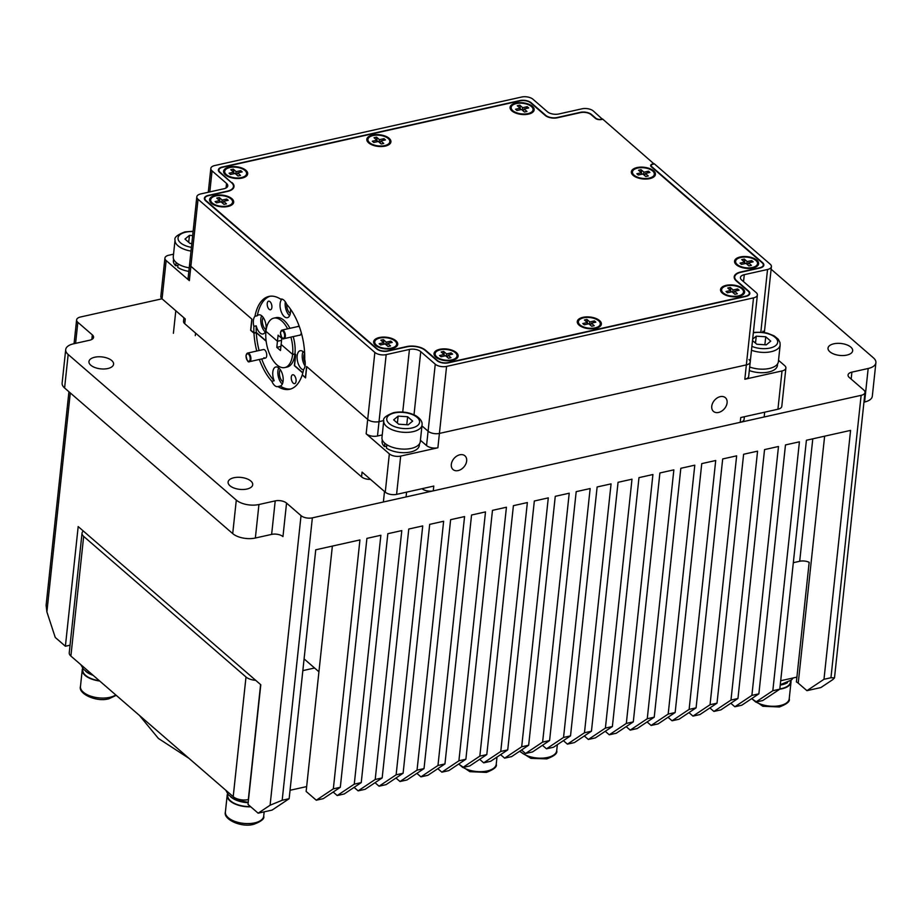 <?xml version="1.0" encoding="UTF-8"?>
<svg xmlns="http://www.w3.org/2000/svg" width="922" height="922" viewBox="0 0 922 922"><rect width="100%" height="100%" fill="white"/><g stroke="black" fill="none" stroke-linecap="round" stroke-linejoin="round"><path stroke-width="1.38" d="M778.525 360.306L784.657 365.619A8.252 3.999 6.1 0 1 785.89 368.051A8.252 3.999 6.1 0 1 782.029 370.944L744.826 379.253A8.252 3.999 6.1 0 0 748.687 376.36L750.22 362A8.252 3.999 6.1 0 0 748.987 359.568M651.105 166.582L651.209 165.557A3.849 1.867 6.1 0 1 653.018 164.208L654.413 163.897L770.17 264.165A8.252 3.999 6.1 0 1 771.403 266.596A8.252 3.999 6.1 0 1 767.542 269.489L744.284 274.675A8.252 3.999 6.1 0 0 740.424 277.568A8.252 3.999 6.1 0 0 741.657 280L756.144 292.551A8.252 3.999 6.1 0 1 757.377 294.982A8.252 3.999 6.1 0 1 753.516 297.875L746.359 364.893A8.252 3.999 6.1 0 0 750.22 362A8.252 3.999 6.1 0 1 746.359 364.893L439.414 433.421L746.359 364.893L744.826 379.253M764.027 332.462A8.252 3.999 6.1 0 0 763.001 331.171M602.492 119.284L593.353 111.009A8.252 3.999 6.1 0 0 582.024 108.808L558.767 113.994A8.252 3.999 6.1 0 1 547.449 111.781L532.951 99.23A8.252 3.999 6.1 0 0 521.633 97.029L214.688 165.557A8.252 3.999 6.1 0 0 210.827 168.438A8.252 3.999 6.1 0 0 212.06 170.881L226.547 183.432A8.252 3.999 6.1 0 1 227.78 185.864A8.252 3.999 6.1 0 1 223.919 188.756L200.673 193.943A8.252 3.999 6.1 0 0 196.812 196.835L188.111 278.202A8.252 3.999 6.1 0 0 189.344 280.645L166.156 260.557A8.252 3.999 6.1 0 1 164.923 258.125A8.252 3.999 6.1 0 1 168.784 255.233L173.543 254.172M266.112 340.933L256.281 332.427L253.953 332.946L250.796 330.203L251.971 319.196L190.877 266.285A8.252 3.999 6.1 0 1 189.644 263.842A8.252 3.999 6.1 0 0 190.877 266.285L251.821 319.07L250.623 330.318L253.976 333.222A47.575 23.811 -102.6 0 0 256.765 351.028M382.238 434.942L377.49 436.002A8.252 3.999 6.1 0 1 366.161 433.789L389.349 453.878A8.252 3.999 6.1 0 0 400.678 456.09L437.881 447.781A8.252 3.999 6.1 0 1 426.552 445.568L420.42 440.255M383.783 420.582L379.023 421.642A8.252 3.999 6.1 0 1 367.694 419.429A8.252 3.999 6.1 0 0 379.023 421.642L383.783 420.582M753.516 297.875L446.582 366.403A8.252 3.999 6.1 0 1 435.253 364.202L428.096 431.208A8.252 3.999 6.1 0 0 439.414 433.421A8.252 3.999 6.1 0 1 428.096 431.208L421.953 425.895L428.096 431.208L426.552 445.568M718.584 412.445A9.082 6.512 130.9 0 0 726.213 405.922A9.082 6.512 130.9 0 0 725.372 397.682A9.082 6.512 130.9 0 0 720.266 396.644A9.082 6.512 130.9 0 0 712.625 403.168A9.082 6.512 130.9 0 0 713.478 411.408A9.082 6.512 130.9 0 0 718.584 412.445M458.142 470.589A9.082 6.512 130.9 0 0 465.783 464.066A9.082 6.512 130.9 0 0 464.93 455.825A9.082 6.512 130.9 0 0 459.824 454.788A9.082 6.512 130.9 0 0 452.195 461.311A9.082 6.512 130.9 0 0 453.036 469.552A9.082 6.512 130.9 0 0 458.142 470.589M280.484 350.533L276.796 347.34L277.453 341.267L265.951 331.309L277.453 341.267L281.567 340.345L277.453 341.267L278.098 335.182L281.775 338.374L280.484 350.533M280.922 346.418L276.796 347.34M280.288 369.63A6.88 3.446 -102.6 0 0 279.608 375.623A6.88 3.446 -102.6 0 0 282.432 381.374A6.88 3.446 -102.6 0 0 283.008 381.8M263.98 357.667A4.403 2.201 -102.6 0 0 265.34 358.128A4.403 2.201 -102.6 0 0 266.723 354.636A4.403 2.201 -102.6 0 0 264.798 350.003A4.403 2.201 -102.6 0 0 263.427 349.542L247.615 353.068A4.403 2.201 77.4 0 1 250.023 354.924A4.403 2.201 77.4 0 1 250.888 359.373A4.403 2.201 77.4 0 1 249.528 361.666A4.403 2.201 77.4 0 1 247.903 360.94M293.254 383.149A4.541 2.27 -102.6 0 0 294.66 383.633A4.541 2.27 -102.6 0 0 296.089 380.025A4.541 2.27 -102.6 0 0 294.095 375.254A4.541 2.27 -102.6 0 0 292.689 374.77A4.541 2.27 -102.6 0 0 291.26 378.377A4.541 2.27 -102.6 0 0 293.254 383.149M278.709 367.89A9.796 4.898 -102.6 0 0 282.167 383.921A9.796 4.898 -102.6 0 0 282.316 384.048M277.948 386.572L280.276 386.053A9.796 4.898 -102.6 0 0 283.146 378.135A9.796 4.898 -102.6 0 0 278.87 368.016A9.796 4.898 -102.6 0 0 275.828 366.979A9.796 4.898 -102.6 0 0 274.18 380.763L271.852 381.282A9.796 4.898 -102.6 0 0 274.721 385.58A9.796 4.898 -102.6 0 0 277.764 386.618A9.796 4.898 -102.6 0 0 277.948 386.572A47.575 23.811 -102.6 0 0 289.658 389.291A47.575 23.811 -102.6 0 0 302.197 374.989L305.551 377.893L306.749 366.645L367.694 419.429L306.611 366.518L305.436 377.524L302.266 374.793A47.575 23.811 77.4 0 0 303.626 369.434A9.796 4.898 77.4 0 0 304.698 359.361A47.575 23.811 77.4 0 0 286.73 304.421A6.88 3.446 -102.6 0 0 289.75 312.984A6.88 3.446 -102.6 0 0 290.315 313.399M280.276 386.053A47.575 23.811 -102.6 0 0 290.81 388.98M302.808 372.984L294.372 365.677L295.57 354.428L292.62 354.405L281.129 344.448L292.62 354.405A25.32 12.666 -102.6 0 1 284.806 367.567A25.32 12.666 -102.6 0 1 276.934 364.87A25.32 12.666 -102.6 0 1 265.951 331.309A25.32 12.666 77.4 0 1 273.776 318.148A25.32 12.666 77.4 0 1 287.618 328.831M284.806 367.567L287.134 367.048A25.32 12.666 -102.6 0 0 294.948 353.887L292.62 354.405A25.32 12.666 77.4 0 0 290.891 337.129M266.147 341.232L256.293 332.704A47.575 23.811 -102.6 0 0 259.094 350.51M261.698 358.946A47.575 23.811 -102.6 0 0 274.18 380.763M256.293 332.704L253.976 333.222M259.37 359.465A47.575 23.811 -102.6 0 0 271.852 381.282M785.89 368.051L781.798 406.348A8.252 3.999 -173.9 0 1 777.938 409.23L740.735 417.539L740.216 422.322A8.252 3.999 -173.9 0 0 744.077 419.441L744.377 416.732M183.893 317.744L183.513 321.282A8.252 3.999 -173.9 0 0 184.746 323.714L185.253 318.931L162.065 298.843A8.252 3.999 -173.9 0 1 160.831 296.411L164.923 258.125M422.011 488.695A8.252 3.999 -173.9 0 0 433.282 490.861L433.789 486.067L396.587 494.376A8.252 3.999 -173.9 0 1 385.258 492.164L362.069 472.087L361.562 476.87A8.252 3.999 -173.9 0 0 370.494 479.371M433.282 490.861L740.216 422.322M184.746 323.714L361.562 476.87M383.356 339.63L380.844 340.183L383.713 342.707L379.138 343.71L380.567 344.966L385.142 343.964L388.012 346.476L390.536 345.923L387.666 343.41L392.242 342.408L390.801 341.152L386.226 342.154L383.356 339.63L384.059 344.194M383.713 342.707L383.967 344.217M387.666 343.41L386.825 345.439M390.801 341.152L389.591 342.984M386.226 342.154L385.834 344.563M391.435 348.09A11.006 5.336 6.1 0 0 396.633 344.229A11.006 5.336 6.1 0 0 391.285 338.904A11.006 5.336 6.1 0 0 379.945 338.017A11.006 5.336 6.1 0 0 374.747 341.889A11.006 5.336 6.1 0 0 380.095 347.214A11.006 5.336 6.1 0 0 391.435 348.09M374.747 341.889L374.643 342.846A11.006 5.336 6.1 0 0 375.773 345.6M394.835 347.64A11.006 5.336 6.1 0 0 396.529 345.185L396.633 344.229M443.655 351.42L441.154 351.997L444.104 354.497L439.563 355.535L441.039 356.791L445.568 355.742L448.507 358.243L451.008 357.678L448.069 355.177L452.598 354.129L451.123 352.884L446.594 353.921L443.655 351.42L444.404 356.019M444.104 354.497L444.358 356.019M448.069 355.177L447.239 357.171M451.123 352.884L449.913 354.751M446.594 353.921L446.213 356.295M451.964 359.834A11.006 5.336 6.1 0 0 457.024 356.007A11.006 5.336 6.1 0 0 451.607 350.66A11.006 5.336 6.1 0 0 440.197 349.83A11.006 5.336 6.1 0 0 435.138 353.668A11.006 5.336 6.1 0 0 440.566 359.015A11.006 5.336 6.1 0 0 451.964 359.834M435.138 353.668L435.034 354.624A11.006 5.336 6.1 0 0 436.175 357.379M455.238 359.419A11.006 5.336 6.1 0 0 456.932 356.964L457.024 356.007M586.922 319.438L584.421 320.003L587.337 322.516L582.796 323.541L584.26 324.798L588.801 323.76L591.728 326.273L594.229 325.697L591.302 323.196L595.843 322.158L594.39 320.914L589.838 321.939L586.922 319.438L587.66 324.025M587.337 322.516L587.602 324.037M591.302 323.196L590.483 325.201M594.39 320.914L593.169 322.769M589.838 321.939L589.458 324.325M595.174 327.863A11.006 5.336 6.1 0 0 600.268 324.025A11.006 5.336 6.1 0 0 594.863 318.678A11.006 5.336 6.1 0 0 583.476 317.848A11.006 5.336 6.1 0 0 578.382 321.686A11.006 5.336 6.1 0 0 583.787 327.022A11.006 5.336 6.1 0 0 595.174 327.863M578.382 321.686L578.278 322.642A11.006 5.336 6.1 0 0 579.408 325.397M598.47 327.437A11.006 5.336 6.1 0 0 600.164 324.982L600.268 324.025M730.247 287.445L727.723 287.998L730.581 290.522L726.006 291.513L727.446 292.781L732.022 291.778L734.88 294.291L737.404 293.749L734.546 291.225L739.121 290.223L737.681 288.966L733.105 289.969L730.247 287.445L730.939 292.009M730.581 290.522L730.846 292.032M734.546 291.225L733.705 293.254M737.681 288.966L736.471 290.81M733.105 289.969L732.713 292.389M738.292 295.904A11.006 5.336 6.1 0 0 743.512 292.044A11.006 5.336 6.1 0 0 738.165 286.719A11.006 5.336 6.1 0 0 726.836 285.832A11.006 5.336 6.1 0 0 721.615 289.704A11.006 5.336 6.1 0 0 726.962 295.028A11.006 5.336 6.1 0 0 738.292 295.904M721.615 289.704L721.511 290.661A11.006 5.336 6.1 0 0 722.652 293.415M741.714 295.455A11.006 5.336 6.1 0 0 743.409 293L743.512 292.044M744.261 259.059L741.737 259.612L744.607 262.125L740.02 263.127L741.449 264.384L746.036 263.381L748.894 265.905L751.418 265.352L748.56 262.839L753.136 261.836L751.707 260.58L747.131 261.571L744.261 259.059L744.953 263.623M744.607 262.125L744.861 263.646M748.56 262.839L747.719 264.868M751.707 260.58L750.485 262.413M747.131 261.571L746.728 263.992M752.306 267.518A11.006 5.336 6.1 0 0 757.527 263.646A11.006 5.336 6.1 0 0 752.179 258.333A11.006 5.336 6.1 0 0 740.85 257.445A11.006 5.336 6.1 0 0 735.629 261.306A11.006 5.336 6.1 0 0 740.977 266.631A11.006 5.336 6.1 0 0 752.306 267.518M735.629 261.306L735.537 262.263A11.006 5.336 6.1 0 0 736.666 265.029M755.729 267.069A11.006 5.336 6.1 0 0 757.423 264.602L757.527 263.646M641.021 169.683L638.508 170.236L641.412 172.748L636.848 173.774L638.301 175.019L642.853 174.004L645.757 176.517L648.27 175.964L645.365 173.451L649.929 172.437L648.477 171.181L643.925 172.195L641.021 169.683L641.747 174.258M641.412 172.748L641.666 174.27M645.365 173.451L644.536 175.468M648.477 171.181L647.267 173.025M643.925 172.195L643.533 174.592M649.18 178.119A11.006 5.336 6.1 0 0 654.332 174.27A11.006 5.336 6.1 0 0 648.961 168.933A11.006 5.336 6.1 0 0 637.598 168.081A11.006 5.336 6.1 0 0 632.446 171.93A11.006 5.336 6.1 0 0 637.817 177.266A11.006 5.336 6.1 0 0 649.18 178.119M632.446 171.93L632.342 172.887A11.006 5.336 6.1 0 0 633.483 175.653M652.534 177.681A11.006 5.336 6.1 0 0 654.228 175.226L654.332 174.27M519.801 105.177L517.277 105.73L520.146 108.243L515.571 109.245L517 110.502L521.575 109.499L524.445 112.023L526.969 111.47L524.099 108.946L528.675 107.955L527.246 106.687L522.67 107.69L519.801 105.177L520.492 109.741M520.146 108.243L520.4 109.764M524.099 108.946L523.258 110.986M527.246 106.687L526.024 108.531M522.67 107.69L522.267 110.11M527.857 113.636A11.006 5.336 6.1 0 0 533.066 109.764A11.006 5.336 6.1 0 0 527.718 104.451A11.006 5.336 6.1 0 0 516.389 103.564A11.006 5.336 6.1 0 0 511.18 107.425A11.006 5.336 6.1 0 0 516.527 112.749A11.006 5.336 6.1 0 0 527.857 113.636M511.18 107.425L511.076 108.381A11.006 5.336 6.1 0 0 512.217 111.147M531.268 113.187A11.006 5.336 6.1 0 0 532.962 110.721L533.066 109.764M376.556 137.159L374.032 137.712L376.902 140.225L372.327 141.227L373.767 142.484L378.343 141.481L381.212 144.005L383.736 143.452L380.867 140.928L385.442 139.925L384.001 138.669L379.426 139.671L376.556 137.159L377.259 141.723M376.902 140.225L377.167 141.746M380.867 140.928L380.025 142.956M384.001 138.669L382.78 140.513M379.426 139.671L379.034 142.092M384.624 145.618A11.006 5.336 6.1 0 0 389.833 141.746A11.006 5.336 6.1 0 0 384.474 136.421A11.006 5.336 6.1 0 0 373.145 135.546A11.006 5.336 6.1 0 0 367.936 139.406A11.006 5.336 6.1 0 0 373.295 144.731A11.006 5.336 6.1 0 0 384.624 145.618M367.936 139.406L367.832 140.363A11.006 5.336 6.1 0 0 368.973 143.129M388.035 145.169A11.006 5.336 6.1 0 0 389.729 142.703L389.833 141.746M233.301 169.141L230.788 169.694L233.669 172.207L229.094 173.221L230.535 174.477L235.11 173.463L237.991 175.975L240.504 175.422L237.622 172.91L242.186 171.907L240.746 170.639L236.182 171.653L233.301 169.141L234.004 173.705M233.669 172.207L233.923 173.728M237.622 172.91L236.781 174.938M240.746 170.639L239.536 172.495M236.182 171.653L235.79 174.062M241.403 177.589A11.006 5.336 6.1 0 0 246.589 173.728A11.006 5.336 6.1 0 0 241.23 168.403A11.006 5.336 6.1 0 0 229.878 167.527A11.006 5.336 6.1 0 0 224.703 171.388A11.006 5.336 6.1 0 0 230.062 176.713A11.006 5.336 6.1 0 0 241.403 177.589M224.703 171.388L224.599 172.345A11.006 5.336 6.1 0 0 225.729 175.111M244.791 177.151A11.006 5.336 6.1 0 0 246.485 174.684L246.589 173.728M219.298 197.527L216.774 198.08L219.643 200.604L215.08 201.607L216.509 202.863L221.084 201.86L223.954 204.373L226.478 203.82L223.608 201.307L228.183 200.305L226.743 199.048L222.167 200.051L219.298 197.527L220.001 202.091M219.643 200.604L219.909 202.114M223.608 201.307L222.767 203.336M226.743 199.048L225.521 200.881M222.167 200.051L221.776 202.46M227.377 205.986A11.006 5.336 6.1 0 0 232.575 202.125A11.006 5.336 6.1 0 0 227.215 196.801A11.006 5.336 6.1 0 0 215.886 195.913A11.006 5.336 6.1 0 0 210.677 199.786A11.006 5.336 6.1 0 0 216.036 205.11A11.006 5.336 6.1 0 0 227.377 205.986M210.677 199.786L210.585 200.742A11.006 5.336 6.1 0 0 211.714 203.497M230.777 205.537A11.006 5.336 6.1 0 0 232.471 203.082L232.575 202.125M233.877 477.746A12.389 6.005 6.1 0 0 228.091 482.079A12.389 6.005 6.1 0 0 234.142 488.084A12.389 6.005 6.1 0 0 246.923 489.04A12.389 6.005 6.1 0 0 252.72 484.707A12.389 6.005 6.1 0 0 246.67 478.714A12.389 6.005 6.1 0 0 233.877 477.746M94.747 357.229A12.389 6.005 6.1 0 0 88.95 361.562A12.389 6.005 6.1 0 0 95.012 367.567A12.389 6.005 6.1 0 0 107.793 368.535A12.389 6.005 6.1 0 0 113.579 364.202A12.389 6.005 6.1 0 0 107.528 358.197A12.389 6.005 6.1 0 0 94.747 357.229M833.811 343.802A12.389 6.005 6.1 0 0 828.025 348.136A12.389 6.005 6.1 0 0 834.076 354.129A12.389 6.005 6.1 0 0 846.857 355.097A12.389 6.005 6.1 0 0 852.654 350.763A12.389 6.005 6.1 0 0 846.603 344.759A12.389 6.005 6.1 0 0 833.811 343.802M162.007 298.797L80.468 317.007A8.252 3.999 6.1 0 0 76.607 319.888A8.252 3.999 6.1 0 0 77.84 322.32L92.338 334.882A8.252 3.999 -173.9 0 1 93.571 337.314A8.252 3.999 -173.9 0 1 89.711 340.206L73.426 343.837A16.515 8.01 6.1 0 0 65.704 349.611L62.131 383.114A16.515 8.01 6.1 0 0 64.598 387.989L232.713 533.608L236.297 500.104A16.515 8.01 6.1 0 0 258.944 504.518L275.217 500.888A8.252 3.999 -173.9 0 1 286.546 503.089L301.033 515.64A8.252 3.999 6.1 0 0 312.362 517.853L861.136 395.331A8.252 3.999 6.1 0 0 864.997 392.438A8.252 3.999 6.1 0 0 863.764 390.006L849.277 377.455A8.252 3.999 6.1 0 1 848.044 375.012A8.252 3.999 6.1 0 1 851.905 372.131L868.178 368.489A16.515 8.01 6.1 0 0 875.9 362.715A16.515 8.01 6.1 0 0 873.434 357.851L771.115 269.224M286.546 503.089L282.962 536.592A8.252 3.999 6.1 0 0 271.633 534.391L275.217 500.888M863.96 402.142L864.594 402.004L868.178 368.489M875.9 362.715L872.316 396.218A16.515 8.01 -173.9 0 1 864.594 402.004M232.713 533.608A16.515 8.01 6.1 0 0 255.359 538.022L271.633 534.391M824.625 436.187L798.233 683.133A8.252 3.999 -173.9 0 0 796.389 681.969L809.17 562.305A8.252 3.999 6.1 0 0 799.697 561.268L793.312 562.697M798.233 683.133L806.934 690.67L823.98 679.295L850.58 430.39L806.404 440.255L779.805 689.16L772.82 690.716L755.775 702.091L751.73 698.588M709.882 707.935L713.916 711.438L720.889 709.882L737.946 698.496L764.545 449.602L778.491 446.49L751.891 695.384L734.846 706.759L730.8 703.267M688.953 712.614L692.987 716.106L699.971 714.55L717.016 703.175L743.616 454.269L757.573 451.158L730.973 700.063L713.916 711.438M668.024 717.281L672.057 720.785L679.041 719.229L696.087 707.842L722.687 458.949L736.643 455.837L710.044 704.731L692.987 716.106M647.094 721.961L651.128 725.453L658.112 723.897L675.158 712.522L701.757 463.616L715.714 460.504L689.114 709.398L672.057 720.785M626.165 726.628L630.21 730.132L637.183 728.564L654.228 717.189L680.828 468.295L694.785 465.172L668.185 714.077L651.128 725.453M584.306 735.975L588.351 739.467L595.324 737.911L612.381 726.536L638.981 477.642L652.926 474.519L626.326 723.424L609.281 734.799L616.253 733.244L633.299 721.868L659.898 472.963L673.855 469.851L647.256 718.745L630.21 730.132M734.846 706.759L741.818 705.203L758.875 693.828L785.475 444.934L799.42 441.811L772.82 690.716M612.381 726.536L605.397 728.092L631.996 479.198L618.051 482.31L591.451 731.204L584.467 732.771L611.067 483.866L597.122 486.977L570.522 735.883L563.549 737.439L590.149 488.545L576.192 491.657L549.593 740.55L542.62 742.106L569.22 493.212L555.263 496.324L528.663 745.23L521.691 746.785L548.29 497.88L534.334 501.003L507.734 749.897L490.688 761.272L483.704 762.84L479.671 759.336M500.6 754.669L504.634 758.161L521.691 746.785M521.529 749.989L525.563 753.493L542.62 742.106M528.663 745.23L511.618 756.605L504.634 758.161M549.593 740.55L532.536 751.937L525.563 753.493M542.447 745.322L546.492 748.814L563.549 737.439M591.451 731.204L574.394 742.59L567.422 744.146L563.377 740.643M605.397 728.092L588.351 739.467M584.467 732.771L567.422 744.146M570.522 735.883L553.465 747.258L546.492 748.814M68.931 391.746L46.1 605.362L46.895 611.908L55.251 637.448L65.393 646.241L78.186 526.577L260.799 684.746L248.006 804.41L258.148 813.192L272.105 810.081L289.151 798.706L315.75 549.8L359.937 539.935L333.338 788.84L316.281 800.215L306.139 791.433L318.931 671.769L304.099 658.919M375.024 782.697L379.069 786.201L386.041 784.645L403.098 773.258L429.698 524.364L443.643 521.253L417.044 770.147L399.998 781.522L395.953 778.03M399.998 781.522L406.971 779.966L424.028 768.591L450.628 519.685L464.573 516.574L437.973 765.479L420.928 776.854L416.882 773.351M420.928 776.854L427.9 775.298L444.957 763.912L471.557 515.018L485.502 511.906L458.902 760.8L441.857 772.175L437.812 768.683M441.857 772.175L448.83 770.619L465.875 759.244L492.475 510.35L506.432 507.227L479.832 756.132L462.786 767.507L458.741 764.004M462.786 767.507L469.759 765.952L486.804 754.576L513.404 505.671L527.361 502.559L500.761 751.453L483.704 762.84M316.281 800.215L323.265 798.659L340.31 787.284L366.91 538.379L380.867 535.267L354.267 784.161L337.21 795.548L333.176 792.044M337.21 795.548L344.194 793.98L361.24 782.605L387.839 533.711L401.796 530.588L375.196 779.493L358.139 790.869L354.106 787.376M358.139 790.869L365.112 789.313L382.169 777.938L408.769 529.032L422.725 525.92L396.126 774.814L403.098 773.258M609.281 734.799L605.235 731.296M806.934 690.67L820.88 687.558L832.82 679.595L834.491 677.912L830.953 677.739L823.98 679.295M289.151 798.706L282.178 800.261L270.088 805.229L258.148 813.192M65.704 349.611A16.515 8.01 6.1 0 0 68.17 354.486L236.297 500.104M70.06 645.193L65.393 646.241M340.31 787.284L333.338 788.84M361.24 782.605L354.267 784.161M382.169 777.938L375.196 779.493M424.028 768.591L417.044 770.147M444.957 763.912L437.973 765.479M465.875 759.244L458.902 760.8M486.804 754.576L479.832 756.132M507.734 749.897L500.761 751.453M633.299 721.868L626.326 723.424M654.228 717.189L647.256 718.745M675.158 712.522L668.185 714.077M696.087 707.842L689.114 709.398M717.016 703.175L710.044 704.731M737.946 698.496L730.973 700.063M758.875 693.828L751.891 695.384M379.069 786.201L396.126 774.814M779.805 689.16L762.748 700.536L755.775 702.091M70.89 656.061L83.671 536.397A11.006 5.336 -173.9 0 1 82.035 533.158L69.242 652.811A11.006 5.336 -173.9 0 0 70.89 656.061L233.208 796.654A11.006 5.336 -173.9 0 0 248.306 799.605L248.525 799.558M290.05 790.281L306.657 786.581M82.035 533.158A11.006 5.336 -173.9 0 1 83.303 531.014M255.671 680.309A11.006 5.336 -173.9 0 1 246.001 677.002L83.671 536.397M302.842 670.617L314.586 668.001M780.704 680.736L796.908 677.117M749.309 370.552A18.717 9.07 6.1 0 0 768.66 372.027A18.717 9.07 6.1 0 0 777.419 365.481L777.592 363.856M384.831 443.252L384.474 446.594L386.698 446.098M419.487 443.805L419.314 445.43A18.717 9.07 6.1 0 1 410.567 451.987A18.717 9.07 6.1 0 1 386.479 448.173L386.848 444.727M382.273 439.829L382.1 441.454A18.717 9.07 6.1 0 0 384.474 446.594M176.137 262.482L175.779 265.824L178.004 265.329M188.837 271.402A18.717 9.07 6.1 0 1 177.785 267.403L178.153 263.957M173.578 259.07L173.405 260.695A18.717 9.07 6.1 0 0 175.779 265.824M191.822 243.558L190.001 243.431L184.976 239.086L189.436 235.352L192.675 235.571M188.699 242.313L189.436 235.352M189.217 267.841A19.258 9.335 -173.9 0 1 173.267 256.8L175.053 240.054A19.258 9.335 -173.9 0 0 191.015 251.084M398.696 424.201L393.671 419.856L398.143 416.122L407.628 416.744L412.653 421.089L408.181 424.823L398.696 424.201M406.775 424.731L407.628 416.744M397.394 423.083L398.143 416.122M422.057 424.915L420.271 441.661A19.258 9.335 -173.9 0 1 411.258 448.403A19.258 9.335 -173.9 0 1 391.377 446.905A19.258 9.335 -173.9 0 1 381.962 437.57L383.748 420.812A19.258 9.335 -173.9 0 0 393.164 430.148A19.258 9.335 -173.9 0 0 413.056 431.657A19.258 9.335 -173.9 0 0 422.057 424.915C422.518 421.827 420.536 418.807 416.099 415.857C409.218 412.226 401.715 411.154 393.613 412.653C385.995 415.568 382.711 418.3 383.748 420.812M764.88 344.77L765.733 336.784L770.746 341.14L766.286 344.863L756.801 344.252L752.513 340.541M755.498 343.122L756.247 336.173L765.733 336.784M752.663 339.169L756.247 336.173M751.476 350.268A19.258 9.335 -173.9 0 0 771.149 351.697A19.258 9.335 -173.9 0 0 780.162 344.955L778.375 361.712A19.258 9.335 -173.9 0 1 769.363 368.454A19.258 9.335 -173.9 0 1 749.678 367.025M790.603 680.759L790.465 681.992A18.717 9.07 -173.9 0 1 787.019 686.533A18.717 9.07 -173.9 0 1 779.828 688.895M787.469 682.683A18.717 9.07 -173.9 0 1 787.434 682.706A18.717 9.07 -173.9 0 1 780.243 685.058M250.496 806.554A18.717 9.07 -173.9 0 1 227.734 795.352L227.861 794.107M248.191 802.705A18.717 9.07 -173.9 0 1 230.512 796.666M99.322 680.69A18.717 9.07 -173.9 0 1 82.796 669.821L82.934 668.577M93.134 675.33A18.717 9.07 -173.9 0 1 85.585 671.124M227.607 793.784A19.258 9.335 6.1 0 0 227.181 795.294A19.258 9.335 6.1 0 0 250.796 806.819M779.735 689.195A19.258 9.335 6.1 0 0 782.006 688.792A19.258 9.335 6.1 0 0 791.018 682.049A19.258 9.335 6.1 0 0 790.915 680.494M82.68 668.254A19.258 9.335 6.1 0 0 82.254 669.752A19.258 9.335 6.1 0 0 99.691 681.012M651.209 165.557A3.849 1.867 6.1 0 0 651.785 166.698L762.621 262.689A8.252 3.999 6.1 0 1 763.854 265.121A8.252 3.999 6.1 0 1 759.982 268.014L740.919 272.267A13.208 6.408 6.1 0 0 734.742 276.888A13.208 6.408 6.1 0 0 736.713 280.784L748.595 291.075A8.252 3.999 6.1 0 1 749.828 293.519A8.252 3.999 6.1 0 1 745.967 296.4L448.334 362.853A8.252 3.999 6.1 0 1 437.005 360.652L425.123 350.36A13.208 6.408 6.1 0 0 407.005 346.822L387.932 351.075A8.252 3.999 6.1 0 1 376.614 348.873L205.594 200.742A8.252 3.999 6.1 0 1 204.361 198.311A8.252 3.999 6.1 0 1 208.222 195.418L227.285 191.165A13.208 6.408 6.1 0 0 233.462 186.544A13.208 6.408 6.1 0 0 231.491 182.648L219.609 172.356A8.252 3.999 6.1 0 1 218.376 169.913A8.252 3.999 6.1 0 1 222.237 167.032L519.881 100.567A8.252 3.999 6.1 0 1 531.199 102.78L545.697 115.331A8.252 3.999 6.1 0 0 557.015 117.543L580.272 112.346A8.252 3.999 6.1 0 1 591.601 114.559L595.843 118.235A3.849 1.867 6.1 0 0 601.132 119.272L602.527 118.961M263.243 317.491A6.88 3.446 -102.6 0 0 262.551 323.484A6.88 3.446 -102.6 0 0 265.375 329.235A6.88 3.446 -102.6 0 0 265.951 329.661M269.962 301.644A4.403 2.201 77.4 0 1 271.886 306.265A4.403 2.201 77.4 0 1 270.515 309.769A4.403 2.201 77.4 0 1 269.143 309.296A4.403 2.201 77.4 0 1 267.219 304.675A4.403 2.201 77.4 0 1 268.59 301.171A4.403 2.201 77.4 0 1 269.962 301.644M297.345 326.665A4.541 2.27 77.4 0 1 297.852 326.411A4.541 2.27 77.4 0 1 299.27 326.895A4.541 2.27 77.4 0 1 299.523 327.137M301.264 332.635A4.541 2.27 77.4 0 1 299.834 335.274A4.541 2.27 77.4 0 1 299.258 335.262M265.271 331.908A9.796 4.898 77.4 0 1 265.11 331.782A9.796 4.898 77.4 0 1 261.652 315.75M270.1 296.216A47.575 23.811 77.4 0 0 257.284 315.762A9.796 4.898 77.4 0 1 258.771 314.84A9.796 4.898 77.4 0 1 261.813 315.877A9.796 4.898 77.4 0 1 266.101 326.181A9.796 4.898 77.4 0 1 263.035 333.96A9.796 4.898 77.4 0 1 259.992 332.923A9.796 4.898 77.4 0 1 256.201 325.835L253.873 326.353A9.796 4.898 77.4 0 1 254.956 316.281A47.575 23.811 77.4 0 1 268.924 296.423A47.575 23.811 77.4 0 1 280.634 299.143A9.796 4.898 77.4 0 1 280.807 299.097A9.796 4.898 77.4 0 1 283.849 300.134A9.796 4.898 77.4 0 1 286.73 304.421M289.635 315.647A9.796 4.898 77.4 0 1 289.473 315.52A9.796 4.898 77.4 0 1 285.324 301.817M290.384 308.974A9.796 4.898 77.4 0 1 287.399 317.698A9.796 4.898 77.4 0 1 284.356 316.661A9.796 4.898 77.4 0 1 280.184 307.533A9.796 4.898 77.4 0 1 282.04 299.12M303.534 369.872A9.796 4.898 77.4 0 1 301.413 368.8A9.796 4.898 77.4 0 1 297.126 358.497A9.796 4.898 77.4 0 1 300.192 350.717A9.796 4.898 77.4 0 1 303.234 351.755A9.796 4.898 77.4 0 1 304.652 353.357A6.88 3.446 -102.6 0 0 305.228 363.038M305.067 365.976A9.796 4.898 77.4 0 1 303.073 351.628M256.281 332.427A47.575 23.811 77.4 0 1 256.201 325.835M273.776 318.148L276.093 317.629A25.32 12.666 77.4 0 1 289.946 328.313M293.219 336.611A25.32 12.666 77.4 0 1 294.948 353.887L295.72 354.555L294.544 365.561L302.865 372.765M257.284 315.762L254.956 316.281M253.953 332.946A47.575 23.811 77.4 0 1 253.873 326.353M435.253 364.202L420.755 351.651A8.252 3.999 6.1 0 0 409.437 349.438L386.18 354.624L377.49 436.002M196.812 196.835A8.252 3.999 6.1 0 0 198.046 199.267L374.862 352.423A8.252 3.999 6.1 0 0 386.18 354.624M654.078 163.966L602.815 119.203L601.421 119.514A4.403 2.132 -173.9 0 1 595.382 118.339L591.129 114.662A7.71 3.734 6.1 0 0 580.56 112.599L557.314 117.797A8.805 4.264 6.1 0 1 545.225 115.434L530.738 102.884A7.71 3.734 6.1 0 0 520.169 100.821L222.525 167.274A7.71 3.734 6.1 0 0 218.917 169.971A7.71 3.734 6.1 0 0 220.07 172.241L231.906 183.029M231.952 182.544A13.761 6.673 6.1 0 1 234.015 186.601A13.761 6.673 6.1 0 1 227.573 191.419L208.51 195.671A7.71 3.734 6.1 0 0 204.903 198.368A7.71 3.734 6.1 0 0 206.055 200.639L377.075 348.77A7.71 3.734 6.1 0 0 387.643 350.833L406.717 346.568A13.761 6.673 6.1 0 1 425.584 350.256L437.466 360.548A7.71 3.734 6.1 0 0 448.034 362.611L745.679 296.158A7.71 3.734 6.1 0 0 749.286 293.461A7.71 3.734 6.1 0 0 748.134 291.179L736.252 280.887A13.761 6.673 6.1 0 1 734.2 276.831A13.761 6.673 6.1 0 1 740.631 272.013L759.693 267.76A7.71 3.734 6.1 0 0 763.301 265.063A7.71 3.734 6.1 0 0 762.148 262.793L651.324 166.801A4.403 2.132 -173.9 0 1 650.667 165.499A4.403 2.132 -173.9 0 1 652.718 163.955L654.113 163.643M528.502 114.121A12.113 5.866 6.1 0 0 531.798 112.899A12.113 5.866 6.1 0 0 530.991 105.327A12.113 5.866 6.1 0 0 515.744 103.08A12.113 5.866 6.1 0 0 511.756 110.767A12.113 5.866 6.1 0 0 528.502 114.121M649.768 178.626A12.113 5.866 6.1 0 0 653.064 177.404A12.113 5.866 6.1 0 0 652.257 169.832A12.113 5.866 6.1 0 0 637.01 167.574A12.113 5.866 6.1 0 0 633.022 175.261A12.113 5.866 6.1 0 0 649.768 178.626M752.951 268.002A12.113 5.866 6.1 0 0 756.259 266.781A12.113 5.866 6.1 0 0 755.452 259.209A12.113 5.866 6.1 0 0 740.205 256.961A12.113 5.866 6.1 0 0 736.217 264.649A12.113 5.866 6.1 0 0 752.951 268.002M738.937 296.4A12.113 5.866 6.1 0 0 742.245 295.178A12.113 5.866 6.1 0 0 741.426 287.595A12.113 5.866 6.1 0 0 726.19 285.347A12.113 5.866 6.1 0 0 722.203 293.035A12.113 5.866 6.1 0 0 738.937 296.4M385.258 146.102A12.113 5.866 6.1 0 0 388.554 144.881A12.113 5.866 6.1 0 0 387.747 137.309A12.113 5.866 6.1 0 0 372.511 135.05A12.113 5.866 6.1 0 0 368.512 142.749A12.113 5.866 6.1 0 0 385.258 146.102M242.025 178.084A12.113 5.866 6.1 0 0 245.321 176.863A12.113 5.866 6.1 0 0 244.514 169.291A12.113 5.866 6.1 0 0 229.267 167.032A12.113 5.866 6.1 0 0 225.279 174.719A12.113 5.866 6.1 0 0 242.025 178.084M227.999 206.47A12.113 5.866 6.1 0 0 231.307 205.26A12.113 5.866 6.1 0 0 230.488 197.677A12.113 5.866 6.1 0 0 215.252 195.429A12.113 5.866 6.1 0 0 211.265 203.117A12.113 5.866 6.1 0 0 227.999 206.47M392.069 348.574A12.113 5.866 6.1 0 0 395.365 347.363A12.113 5.866 6.1 0 0 394.558 339.78A12.113 5.866 6.1 0 0 379.311 337.533A12.113 5.866 6.1 0 0 375.323 345.22A12.113 5.866 6.1 0 0 392.069 348.574M452.46 360.352A12.113 5.866 6.1 0 0 455.756 359.142A12.113 5.866 6.1 0 0 454.949 351.559A12.113 5.866 6.1 0 0 439.702 349.311A12.113 5.866 6.1 0 0 435.714 356.998A12.113 5.866 6.1 0 0 452.46 360.352M595.704 328.382A12.113 5.866 6.1 0 0 599 327.16A12.113 5.866 6.1 0 0 598.194 319.577A12.113 5.866 6.1 0 0 582.946 317.329A12.113 5.866 6.1 0 0 578.958 325.017A12.113 5.866 6.1 0 0 595.704 328.382M189.344 280.645L198.046 199.267M366.161 433.789L374.862 352.423M437.881 447.781L446.582 366.403M782.029 370.944L777.938 409.23M400.678 456.09L396.587 494.376M389.349 453.878L385.258 492.164M166.156 260.557L162.065 298.843M250.139 359.223A3.849 1.925 -102.6 0 0 248.467 354.117A3.849 1.925 -102.6 0 0 246.082 355.708A3.849 1.925 -102.6 0 0 247.753 360.825A3.849 1.925 -102.6 0 0 250.139 359.223M246.451 354.417A4.403 2.201 77.4 0 1 247.615 353.068L246.001 355.546C246.969 360.64 248.145 362.68 249.528 361.666L265.34 358.128M284.598 336.23A3.849 1.925 -102.6 0 0 282.927 331.125A3.849 1.925 -102.6 0 0 280.542 332.715A3.849 1.925 -102.6 0 0 282.213 337.821A3.849 1.925 -102.6 0 0 284.598 336.23M280.899 331.413A4.403 2.201 77.4 0 1 282.074 330.076A4.403 2.201 77.4 0 1 284.483 331.932A4.403 2.201 77.4 0 1 285.347 336.38A4.403 2.201 77.4 0 1 283.988 338.662A4.403 2.201 77.4 0 1 282.363 337.948M91.843 339.434L92.338 334.882M812.789 438.826L799.697 561.268M332.358 546.101L318.931 671.769M851.156 379.08L851.905 372.131M830.953 677.739L861.136 395.331M46.895 611.908L70.291 392.933M75.592 343.353L77.84 322.32M270.088 805.229L301.033 515.64M282.178 800.261L312.362 517.853M255.359 538.022L258.944 504.518M64.598 387.989L68.17 354.486M233.208 796.654L246.001 677.002M248.306 799.605L260.603 684.573M193.101 231.583A16.515 8.01 6.1 0 0 185.771 232.171A16.515 8.01 6.1 0 0 178.303 239.87A16.515 8.01 6.1 0 0 191.407 247.35M394.466 412.941A16.515 8.01 6.1 0 0 389.211 423.59A16.515 8.01 6.1 0 0 411.857 428.004A16.515 8.01 6.1 0 0 417.113 417.355A16.515 8.01 6.1 0 0 394.466 412.941M751.891 346.361A16.515 8.01 6.1 0 0 769.962 348.055A16.515 8.01 6.1 0 0 775.448 337.613A16.515 8.01 6.1 0 0 753.332 332.83M225.394 812.04A19.258 9.335 6.1 0 0 234.81 821.375A19.258 9.335 6.1 0 0 254.691 822.873A19.258 9.335 6.1 0 0 263.704 816.143C264.718 818.667 261.433 821.398 253.838 824.303C240.942 827.968 222.917 819.024 225.394 812.04L227.181 795.294M460.412 765.456A19.258 9.335 6.1 0 0 461.219 766.147M463.075 767.438A19.258 9.335 6.1 0 0 487.219 770.965A19.258 9.335 6.1 0 0 496.232 764.223C497.258 766.758 493.962 769.478 486.378 772.394L469.863 771.679L458.672 764.061M519.985 751.015A19.258 9.335 6.1 0 0 547.68 757.458A19.258 9.335 6.1 0 0 556.692 750.727C557.706 753.251 554.422 755.982 546.838 758.887L530.911 758.357L519.547 751.315M753.401 700.04A19.258 9.335 6.1 0 0 754.208 700.732M756.075 702.022A19.258 9.335 6.1 0 0 780.219 705.549A19.258 9.335 6.1 0 0 789.22 698.807C790.246 701.342 786.962 704.062 779.367 706.978L762.851 706.264L751.661 698.646M116.23 695.338L108.911 698.772C96.015 702.437 77.978 693.494 80.456 686.51A19.258 9.335 6.1 0 0 89.872 695.845A19.258 9.335 6.1 0 0 109.764 697.343A19.258 9.335 6.1 0 0 115.769 694.934M767.542 269.489L760.846 332.104M744.284 274.675L743.535 281.636M420.755 351.651L414.013 414.773M409.437 349.438L402.741 412.053M226.547 183.432L226.063 187.984M212.06 170.881L209.813 191.903M300.342 335.02L283.988 338.662C282.605 339.676 281.429 337.636 280.449 332.554L282.074 330.076L298.428 326.423M834.491 677.912L864.997 392.438M74.06 343.699L76.607 319.888M193.136 231.238L184.907 231.883C177.301 234.799 174.016 237.53 175.053 240.054M173.394 333.303L175.802 310.749M195.28 335.643L195.556 333.084M383.379 501.994L384.497 491.507M406.06 496.935L406.567 492.152M764.165 416.986L764.672 412.192M780.162 344.955L779.943 342.385L778.226 339.204L774.203 335.908L767.507 333.199L762.333 332.231L753.389 332.381M264.153 811.856L263.704 816.143M496.993 757.066L496.232 764.223M557.337 744.676L556.692 750.727M791.018 682.049L789.22 698.807M82.254 669.752L80.456 686.51M248.225 802.336L237.403 800.273L232.344 797.91L228.402 794.729L225.729 790.177M92.442 674.731L87.417 672.38L83.464 669.199L80.802 664.647M189.01 758.368L158.377 738.418L139.476 715.472M793.162 677.958L791.491 679.975L780.277 684.723M734.546 278.744L734.742 276.888M233.266 188.399L233.462 186.544M771.403 266.596L764.35 332.519M757.377 294.982L750.22 362M210.827 168.438L208.28 192.249M204.903 198.368L204.753 199.797M218.917 169.971L218.768 171.4M763.301 265.063L763.151 266.493M749.286 293.461L749.137 294.89"/></g></svg>
